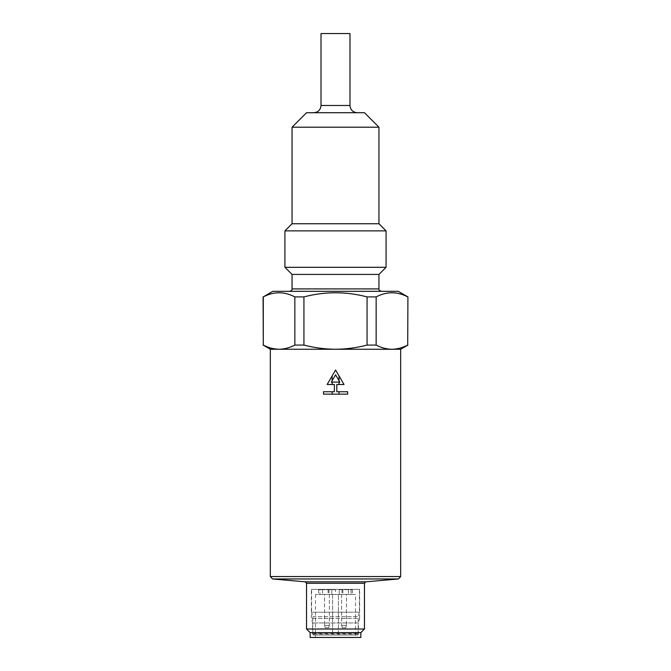 <?xml version="1.0" encoding="UTF-8"?>
<svg xmlns="http://www.w3.org/2000/svg" width="671" height="671" viewBox="0 0 671 671"><rect width="100%" height="100%" fill="white"/><g stroke="black" fill="none" stroke-linecap="round" stroke-linejoin="round"><path stroke-width="0.5" stroke-dasharray="3.35 2.52" d="M270.329 349.255L400.671 349.255M306.538 629.004L364.462 629.004M310.153 632.619L360.847 632.619M310.153 637.45L360.847 637.45M355.529 637.45L315.471 637.45L355.529 637.45L355.529 594.489L338.394 594.489L338.394 635.034L332.606 635.034L332.606 594.489L338.394 594.489L338.394 635.034L332.606 635.034L332.606 594.489L315.471 594.489L355.529 594.489M332.12 380.742L335.584 374.804L339.828 382.084L331.34 382.084L332.12 380.742M327.138 384.5L334.376 384.5L334.376 391.738L323.514 391.738L323.514 394.154L347.653 394.154L347.653 391.738L336.792 391.738L336.792 384.5L344.03 384.5M321.015 33.55L349.985 33.55M335.5 291.331L381.363 291.331L335.5 291.331M335.5 112.72L357.224 112.72L335.5 112.72M364.462 112.72L306.538 112.72M378.947 127.196L292.053 127.196M378.947 223.745L292.053 223.745M386.077 230.883L284.923 230.883M386.077 267.301L284.923 267.301M378.947 274.431L292.053 274.431M398.255 291.331L272.745 291.331M263.091 296.901L263.284 296.901C273.776 291.399 284.294 291.399 294.846 296.901L294.846 345.079C289.679 347.771 284.412 349.163 279.061 349.255C273.718 349.163 268.45 347.771 263.284 345.079L263.091 345.079M294.846 296.901L303.938 296.901L303.938 345.079L294.846 345.079M263.284 296.901L263.284 345.079M303.938 296.901C324.982 291.399 346.026 291.399 367.062 296.901L376.154 296.901C386.647 291.399 397.173 291.399 407.716 296.901L407.909 345.079M367.062 296.901L367.062 345.079L376.154 345.079L376.154 296.901M303.938 345.079C314.322 347.771 324.848 349.172 335.5 349.255C346.253 349.163 356.779 347.771 367.062 345.079M391.939 349.255C386.588 349.163 381.329 347.771 376.154 345.079M326.97 627.796L325.2 627.796L326.97 627.796M325.2 627.796L328.731 627.796L325.2 627.796L324.554 625.38L329.377 625.38L324.554 625.38L329.377 625.38L324.554 625.38L324.554 594.489L329.377 594.489L324.554 594.489L329.377 594.489L324.554 594.489L324.554 625.38L325.2 627.796M344.03 627.796L345.8 627.796L344.03 627.796M345.8 627.796L342.269 627.796L345.8 627.796L346.446 625.38L341.623 625.38L346.446 625.38L341.623 625.38L346.446 625.38L346.446 594.489L341.623 594.489L346.446 594.489L341.623 594.489L346.446 594.489L346.446 625.38L345.8 627.796M335.5 589.658L319.908 589.658L331.793 589.658L331.793 594.489L342.898 594.489L318.608 594.489L331.793 594.489L331.793 589.658L335.5 589.658L335.5 594.489M339.207 589.658L339.207 594.489L352.392 594.489L339.207 594.489L339.207 589.658L352.392 589.658L339.207 589.658L339.207 594.489M319.908 589.658L318.608 589.658L319.908 589.658L319.908 594.489L319.908 589.658M357.467 635.034L313.533 635.034L357.467 635.034L358.431 634.07L358.431 622.965L312.569 622.965L358.431 622.965L359.639 618.461L311.361 618.461L359.639 618.461L359.639 589.356L311.361 589.356L359.639 589.356M314.263 635.034L356.737 635.034L314.263 635.034L312.812 633.592L312.812 616.691L311.604 612.187L359.396 612.187L311.604 612.187L311.604 589.356L359.396 589.356L311.604 589.356M312.812 616.691L358.188 616.691L312.812 616.691M270.329 576.557L400.671 576.557M306.538 583.267L364.462 583.267M365.787 581.824L305.213 581.824M272.535 578.964L398.465 578.964M321.015 105.481L349.985 105.481M292.053 288.916L378.947 288.916M351.092 589.658L351.092 594.489L351.092 589.658M348.434 589.658L348.434 594.489L348.434 589.658M342.009 589.658L342.009 594.489M342.051 589.658L342.051 594.489M328.991 589.658L328.991 594.489M328.949 589.658L328.949 594.489M322.566 589.658L322.566 594.489L322.566 589.658M358.431 634.07L312.569 634.07L358.431 634.07M312.812 633.592L358.188 633.592L312.812 633.592M328.731 627.796L329.377 625.38L328.731 627.796M342.269 627.796L341.623 625.38L342.269 627.796M329.377 594.489L329.377 625.38L329.377 594.489M341.623 594.489L341.623 625.38L341.623 594.489M352.392 589.658L352.392 594.489M342.898 589.658L342.898 594.489M328.102 589.658L328.102 594.489M318.608 589.658L318.608 594.489M315.471 594.489L315.471 637.45M331.793 589.658L331.793 594.489M313.533 635.034L312.569 634.07L312.569 622.965L311.361 618.461L311.361 589.356M359.396 589.356L359.396 612.187L358.188 616.691L358.188 633.592L356.737 635.034"/><path stroke-width="1.01" d="M323.514 394.154L347.653 394.154L347.653 391.738L336.792 391.738L336.792 384.5L344.03 384.5L335.584 370.015L327.138 384.5L334.376 384.5L334.376 391.738L323.514 391.738L323.514 394.154M270.329 576.557L400.671 576.557L400.671 349.255L270.329 349.255L270.329 576.557L272.535 578.964L398.465 578.964L365.787 581.824L305.213 581.824L272.535 578.964M335.5 629.004L306.538 629.004L306.538 583.267L364.462 583.267L364.462 629.004L335.5 629.004M335.5 632.619L310.153 632.619L310.153 637.45L360.847 637.45L360.847 632.619L335.5 632.619M339.048 380.742L339.048 375.953L335.584 370.015L332.12 375.953L332.12 380.742M339.048 391.738L339.048 394.154M339.048 382.084L339.048 384.5M332.12 382.084L332.12 384.5M332.12 391.738L332.12 394.154M335.584 374.804L339.828 382.084L331.34 382.084L335.584 374.804M339.048 375.953L344.03 384.5M327.138 384.5L332.12 375.953M321.015 105.481L349.985 105.481L349.985 33.55L321.015 33.55L321.015 105.481C320.587 109.876 318.171 112.292 313.776 112.72M335.5 112.72L364.462 112.72L378.947 127.196L292.053 127.196L306.538 112.72L335.5 112.72M292.053 127.196L292.053 223.745L378.947 223.745L378.947 127.196M292.053 223.745L284.923 230.883L386.077 230.883L378.947 223.745M381.363 291.331C379.476 290.669 378.67 289.872 378.947 288.916L292.053 288.916L292.053 274.431L284.923 267.301L386.077 267.301L386.077 230.883M292.053 274.431L378.947 274.431L386.077 267.301M294.846 296.901L294.846 345.079L303.938 345.079L303.938 296.901L294.846 296.901C284.353 291.399 273.827 291.399 263.284 296.901L272.745 291.331L398.255 291.331L407.909 296.901L407.716 345.079L407.909 296.901M263.284 296.901L263.284 345.079C268.45 347.771 273.709 349.163 279.061 349.255C284.412 349.163 289.671 347.771 294.846 345.079M263.091 296.901L263.284 345.079M407.716 296.901C397.224 291.399 386.706 291.399 376.154 296.901L376.154 345.079C381.321 347.771 386.588 349.163 391.939 349.255C397.282 349.163 402.55 347.771 407.716 345.079C402.55 347.771 397.291 349.163 391.939 349.255M376.154 296.901L367.062 296.901L367.062 345.079L376.154 345.079M303.938 296.901C324.982 291.399 346.026 291.399 367.062 296.901M303.938 345.079C314.322 347.771 324.848 349.172 335.5 349.255C346.253 349.163 356.779 347.771 367.062 345.079M360.847 632.619L364.462 629.004M310.153 632.619L306.538 629.004M400.671 576.557L398.465 578.964M305.213 581.824L306.538 583.267M364.462 583.267L365.787 581.824M292.053 288.916C292.33 289.872 291.524 290.669 289.637 291.331M349.985 105.481C350.413 109.876 352.829 112.292 357.224 112.72M284.923 267.301L284.923 230.883M378.947 288.916L378.947 274.431M270.329 349.255L263.091 345.079M400.671 349.255L407.909 345.079"/></g></svg>
